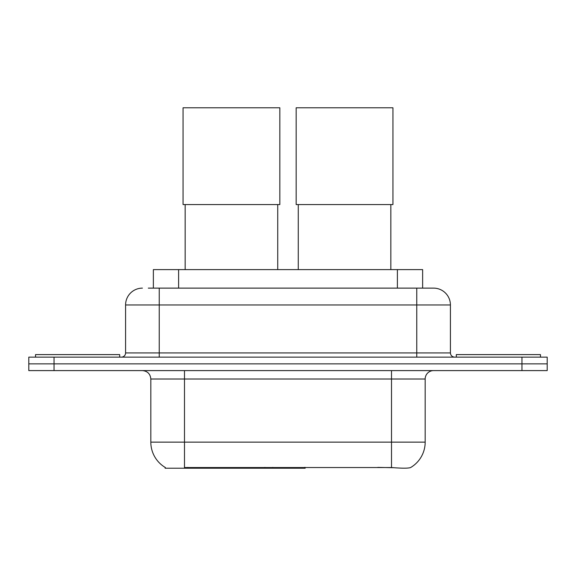 <?xml version="1.0" encoding="UTF-8"?>
<svg xmlns="http://www.w3.org/2000/svg" width="576" height="576" viewBox="0 0 576 576"><rect width="100%" height="100%" fill="white"/><g stroke="black" fill="none" stroke-linecap="round" stroke-linejoin="round"><path stroke-width="0.86" d="M305.179 467.395L305.179 468.223L165.132 468.223L165.132 467.395M153.367 288.13L153.367 269.611L422.633 269.611L422.633 288.13M165.384 467.539A29.455 29.455 0 0 1 150.826 442.13L184.486 442.13L184.486 467.539L391.514 467.539C402.055 468.389 408.42 468.389 410.616 467.539A29.455 29.455 0 0 0 425.174 442.13L425.174 379.015A8.417 8.417 0 0 1 433.591 370.598M150.826 442.13L150.826 379.015C150.329 373.903 147.521 371.095 142.409 370.598M54.043 357.134L547.2 357.134L547.2 363.866L28.8 363.866L28.8 370.598L54.043 370.598L54.043 363.866L28.8 363.866L28.8 357.134L54.043 357.134L54.043 363.866L547.2 363.866L547.2 370.598L54.043 370.598M393.602 467.712L377.755 467.395M148.687 288.13L433.591 288.13A16.834 16.834 0 0 1 450.418 304.956L450.418 352.93C450.67 355.486 452.074 356.882 454.63 357.134M148.306 288.13L159.242 288.13L159.242 304.956L125.582 304.956L125.582 352.93A4.205 4.205 0 0 1 121.37 357.134M142.409 288.13A16.834 16.834 0 0 0 125.582 304.956M450.418 304.956L416.758 304.956L416.758 288.13L433.591 288.13M119.686 357.134L119.686 354.607L35.532 354.607L35.532 357.134M540.468 357.134L540.468 354.607L456.314 354.607L456.314 357.134M185.162 204.559L185.162 269.611M277.733 204.559L277.733 269.611M183.06 107.777L279.835 107.777L279.835 204.559L183.06 204.559L183.06 107.777M298.267 204.559L298.267 269.611M390.838 204.559L390.838 269.611M296.165 107.777L392.94 107.777L392.94 204.559L296.165 204.559L296.165 107.777M264.91 467.395L264.91 468.223M187.855 468.223L187.855 467.395M178.61 288.13L178.61 269.611M397.39 288.13L397.39 269.611M272.815 467.395L272.815 468.223M304.668 467.395L304.668 468.223M391.514 370.598L391.514 379.015L150.826 379.015M425.174 379.015L391.514 379.015L391.514 442.13L425.174 442.13M391.514 467.539L391.514 442.13L184.486 442.13L184.486 370.598M521.957 370.598L521.957 357.134M159.242 357.134L159.242 352.93L450.418 352.93M125.582 352.93L159.242 352.93L159.242 304.956L416.758 304.956L416.758 357.134"/></g></svg>
